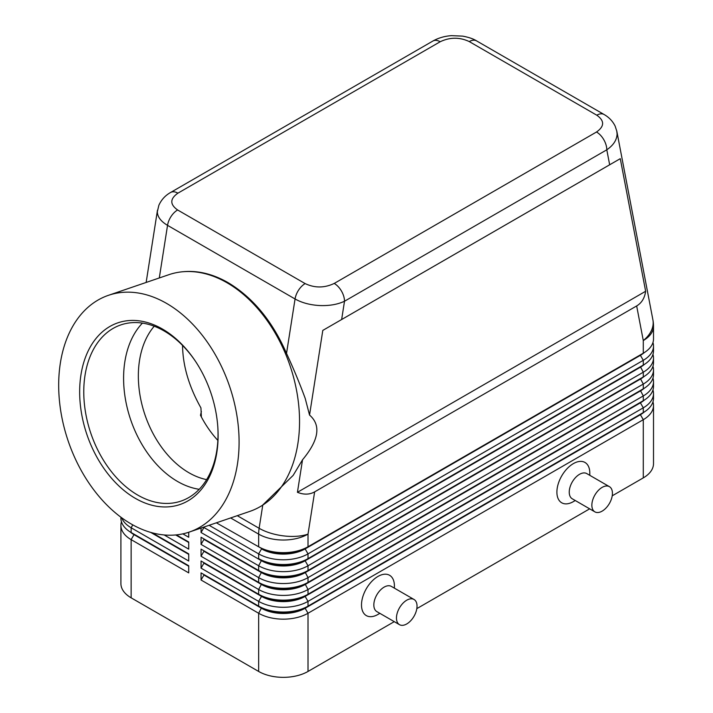 <?xml version="1.0" encoding="UTF-8"?>
<svg xmlns="http://www.w3.org/2000/svg" width="713" height="713" viewBox="0 0 713 713"><rect width="100%" height="100%" fill="white"/><g stroke="black" fill="none" stroke-linecap="round" stroke-linejoin="round"><path stroke-width="1.07" d="M206.61 479.617A87.262 59.446 71.1 0 1 188.927 472.746A87.262 59.446 71.1 0 1 141.62 403.201A87.262 59.446 71.1 0 1 154.231 326.224M177.902 193.178L440.188 41.746A14.545 8.396 60 0 0 432.916 41.024L170.63 192.457C165.264 195.478 161.343 199.765 158.856 205.308L157.332 211.761C157.475 216.859 160.871 221.387 167.537 225.353A14.545 8.396 -60 0 1 171.093 216.431A14.545 8.396 -60 0 1 177.617 209.97C169.783 204.417 169.872 198.82 177.902 193.178A14.545 8.396 -120 0 0 170.63 192.457M108.465 295.316A125.078 85.212 71.1 0 1 166.592 303.408A125.078 85.212 71.1 0 1 238.285 426.133A125.078 85.212 71.1 0 1 189.302 532.058A125.078 85.212 71.1 0 1 131.183 523.975A125.078 85.212 71.1 0 1 59.491 401.25A125.078 85.212 71.1 0 1 108.465 295.316L168.928 274.674A125.078 85.212 71.1 0 1 182.706 271.76L183.901 271.653C198.428 270.459 213.151 274.113 228.089 282.642C252.955 297.588 272.437 321.18 286.528 353.416C293.694 368.96 299.923 383.959 305.209 398.424L309.54 415.055L322.802 330.404L341.643 319.522L344.504 301.243A14.545 8.396 -120 0 0 341.5 291.109A14.545 8.396 -120 0 0 334.228 283.435C324.451 288.07 314.763 288.123 305.146 283.596A14.545 8.396 120 0 0 298.622 290.057A14.545 8.396 120 0 0 295.057 298.979C301.938 302.829 310.173 305.021 319.763 305.547C329.361 305.904 337.606 304.469 344.504 301.243L606.799 149.81C613.483 145.194 616.905 139.882 617.084 133.892L616.727 130.782M440.188 41.746C449.965 37.112 459.653 37.058 469.27 41.586L596.799 115.212C604.633 120.764 604.544 126.361 596.514 132.003A14.545 8.396 60 0 1 603.786 139.677A14.545 8.396 60 0 1 606.799 149.81L609.66 164.783L620.274 158.66L645.648 291.26C644.659 298.079 641.673 302.972 636.664 305.948L314.638 491.872C309.567 494.715 303.827 494.858 297.437 492.3L302.526 459.796L293.159 475.375L262.446 505.294A125.078 85.212 71.1 0 1 249.755 511.417L189.302 532.058M133.964 534.144A30.837 17.798 0 0 0 134.008 534.171L131.13 532.504A34.91 20.151 180 0 1 120.907 518.253L120.907 517.201M121.451 521.818A34.91 20.151 -0 0 0 120.907 525.383L120.907 583.573A34.91 20.151 -0 0 0 131.13 597.824L131.13 539.634L188.722 572.887L188.722 565.757L131.13 532.504L131.13 527.754L188.722 561.006L188.722 553.885L152.261 532.834L188.722 553.885M640.452 414.208A30.837 17.798 180 0 1 640.408 414.226L305.137 607.797A30.837 17.798 180 0 1 283.337 613.011A30.837 17.798 180 0 1 261.537 607.797L201.057 572.887L201.057 580.008L258.65 613.26A34.91 20.151 0 0 0 283.337 619.16A34.91 20.151 0 0 0 308.016 613.26L643.286 419.69A34.91 20.151 0 0 0 653.509 405.439L653.509 463.628A34.91 20.151 0 0 1 643.286 477.879L612.226 495.811M201.057 580.008L203.945 575.017L261.537 608.269A30.837 17.798 0 0 0 283.337 613.483A30.837 17.798 0 0 0 305.137 608.269L308.016 606.13A34.91 20.151 180 0 1 283.337 612.039A34.91 20.151 180 0 1 258.65 606.13L201.057 572.887M640.452 402.328A30.837 17.798 180 0 1 640.408 402.355L308.016 594.259A34.91 20.151 180 0 1 283.337 600.159A34.91 20.151 180 0 1 258.65 594.259L201.057 561.006L201.057 568.136L258.65 601.38L258.65 606.13L261.537 607.797L258.65 613.26L258.65 671.45A34.91 20.151 0 0 0 283.337 677.35A34.91 20.151 0 0 0 308.016 671.45L308.016 613.26L305.137 608.269L640.408 414.708A30.837 17.798 0 0 0 644.302 411.962M308.016 558.635A34.91 20.151 180 0 1 283.337 564.536A34.91 20.151 180 0 1 258.65 558.635L261.537 560.293A30.837 17.798 180 0 0 283.337 565.507A30.837 17.798 180 0 0 305.137 560.293L308.016 558.635L308.016 553.885L643.286 360.315A34.91 20.151 0 0 0 653.509 346.063L653.509 350.814A34.91 20.151 180 0 1 643.286 365.065L308.016 558.635M209.132 525.294L258.65 553.885A34.91 20.151 0 0 0 283.337 559.785A34.91 20.151 0 0 0 308.016 553.885L305.137 548.894L640.408 355.324A30.837 17.798 0 0 0 644.302 352.579M636.664 305.948L643.286 340.556A34.91 20.151 180 0 0 653.509 326.313L653.509 338.942A34.91 20.151 180 0 1 643.286 353.193L308.016 546.755A34.91 20.151 180 0 1 283.337 552.655A34.91 20.151 180 0 1 258.65 546.755L261.537 548.422A30.837 17.798 180 0 0 283.337 553.636A30.837 17.798 180 0 0 305.137 548.422L308.016 546.755L308.016 534.126L314.638 491.872M640.452 378.576A30.837 17.798 180 0 1 640.408 378.603L308.016 570.507A34.91 20.151 180 0 1 283.337 576.407A34.91 20.151 180 0 1 258.65 570.507L201.057 537.254L201.057 544.384L203.945 539.393L261.537 572.646A30.837 17.798 0 0 0 283.337 577.86A30.837 17.798 0 0 0 305.137 572.646L640.408 379.075A30.837 17.798 0 0 0 644.302 376.33M201.057 528.048L201.057 532.504L258.65 565.757A34.91 20.151 0 0 0 283.337 571.657A34.91 20.151 0 0 0 308.016 565.757L643.286 372.195A34.91 20.151 0 0 0 653.509 357.944L653.509 362.694A34.91 20.151 180 0 1 643.286 376.945L308.016 570.507L308.016 565.757L305.137 560.766L640.408 367.204A30.837 17.798 0 0 0 644.302 364.459M640.452 390.457A30.837 17.798 180 0 1 640.408 390.474A30.837 17.798 180 0 1 640.408 390.483L308.016 582.378A34.91 20.151 180 0 1 283.337 588.287A34.91 20.151 180 0 1 258.65 582.378L201.057 549.135L201.057 556.256L203.945 551.265L261.537 584.517A30.837 17.798 0 0 0 283.337 589.731A30.837 17.798 0 0 0 305.137 584.517L640.408 390.956A30.837 17.798 0 0 0 644.302 388.211M201.057 544.384L258.65 577.628A34.91 20.151 0 0 0 283.337 583.537A34.91 20.151 0 0 0 308.016 577.628L643.286 384.066A34.91 20.151 0 0 0 653.509 369.815L653.509 374.566A34.91 20.151 180 0 1 643.286 388.817L308.016 582.378L308.016 577.628L305.137 572.174A30.837 17.798 180 0 1 283.337 577.387A30.837 17.798 180 0 1 261.537 572.174L201.057 537.254M201.057 556.256L258.65 589.508A34.91 20.151 0 0 0 283.337 595.408A34.91 20.151 0 0 0 308.016 589.508L643.286 395.938A34.91 20.151 0 0 0 653.509 381.696L653.509 386.446A34.91 20.151 180 0 1 643.286 400.688L308.016 594.259L308.016 589.508L305.137 584.045A30.837 17.798 180 0 1 283.337 589.259A30.837 17.798 180 0 1 261.537 584.045L201.057 549.135M201.057 568.136L203.945 563.145L261.537 596.398L258.65 601.38A34.91 20.151 0 0 0 283.337 607.289A34.91 20.151 0 0 0 308.016 601.38L643.286 407.818A34.91 20.151 0 0 0 653.509 393.567L653.509 398.317A34.91 20.151 180 0 1 643.286 412.569L308.016 606.13L308.016 601.38L305.137 596.398L640.408 402.827A30.837 17.798 0 0 0 644.302 400.082M604.205 114.57A14.545 8.396 120 0 0 604.071 114.49A14.545 8.396 120 0 0 604.045 114.481C608.955 117.253 612.654 121.112 615.123 126.058L616.834 131.281L652.885 319.754A34.91 23.698 -10.8 0 1 653.179 322.57A34.91 23.698 -10.8 0 1 643.286 340.556L643.286 353.193L305.137 548.894A30.837 17.798 0 0 1 283.337 554.108A30.837 17.798 0 0 1 261.537 548.894L258.65 553.885L258.65 558.635M261.537 595.916L258.65 594.259L261.537 596.398A30.837 17.798 0 0 0 283.337 601.612A30.837 17.798 0 0 0 305.137 596.398L305.137 595.916A30.837 17.798 180 0 1 283.337 601.13A30.837 17.798 180 0 1 261.537 595.916L201.057 561.006M201.057 532.504L203.945 527.522L261.537 560.766A30.837 17.798 0 0 0 283.337 565.979A30.837 17.798 0 0 0 305.137 560.766L643.286 365.065L643.286 360.315L640.408 355.324L643.286 353.193L640.408 354.851A30.837 17.798 180 0 0 640.452 354.824M609.419 486.658L586.799 473.601A14.545 8.396 120 0 0 579.526 474.314A14.545 8.396 120 0 0 570.026 487.131A14.545 8.396 120 0 0 572.254 498.788L594.874 511.854A14.545 8.396 120 0 0 602.146 511.132A14.545 8.396 120 0 0 611.647 498.316A14.545 8.396 120 0 0 609.419 486.658A14.545 8.396 120 0 0 602.146 487.38A14.545 8.396 120 0 0 592.646 500.196A14.545 8.396 120 0 0 594.874 511.854M575.266 500.526L573.35 501.631A23.271 13.431 -60 0 1 556.898 492.13A23.271 13.431 -60 0 1 573.35 463.628A23.271 13.431 -60 0 1 589.811 473.129L589.811 475.339M399.476 624.668L376.847 611.602A14.545 8.396 -60 0 1 374.619 599.945A14.545 8.396 -60 0 1 384.12 587.129A14.545 8.396 -60 0 1 391.392 586.416L414.021 599.473A14.545 8.396 -60 0 1 416.249 611.13A14.545 8.396 -60 0 1 406.749 623.946A14.545 8.396 -60 0 1 399.476 624.668A14.545 8.396 -60 0 1 397.248 613.011A14.545 8.396 -60 0 1 406.749 600.194A14.545 8.396 -60 0 1 414.021 599.473M377.952 614.446L379.86 613.34L377.952 614.446A23.271 13.431 -60 0 1 361.5 604.945A23.271 13.431 -60 0 1 377.952 576.443A23.271 13.431 -60 0 1 394.405 585.943L394.405 588.154M182.706 271.76A125.078 85.212 71.1 0 1 227.046 282.767A125.078 85.212 71.1 0 1 297.446 395.492A125.078 85.212 71.1 0 1 262.446 505.294M217.795 426.731A93.082 63.412 71.1 0 1 180.977 501.096A93.082 63.412 71.1 0 1 137.725 495.072A93.082 63.412 71.1 0 1 84.375 403.745A93.082 63.412 71.1 0 1 120.827 324.914A93.082 63.412 71.1 0 1 164.079 330.93A93.082 63.412 71.1 0 1 195.424 361.233M162.475 329.058A95.988 65.391 71.1 0 1 195.121 360.769A95.988 65.391 71.1 0 1 217.83 427.292A95.988 65.391 71.1 0 1 135.301 498.325A95.988 65.391 71.1 0 1 81.006 374.503A95.988 65.391 71.1 0 1 162.475 329.058M199.185 489.296A93.082 63.412 71.1 0 1 177.555 481.471A93.082 63.412 71.1 0 1 126.656 405.421A93.082 63.412 71.1 0 1 142.44 323.105M182.546 345.431C182.822 365.751 188.945 386.58 200.932 407.898L201.387 416.98M201.387 411.472L200.487 415.269A87.262 59.446 71.1 0 0 217.857 440.411M309.54 415.055C321.242 425.18 318.907 440.09 302.526 459.796M653.509 346.063A34.91 20.151 0 0 0 652.965 342.498M216.369 522.816L261.537 548.422M653.509 357.944A34.91 20.151 0 0 0 652.965 354.379M640.452 366.705A30.837 17.798 180 0 1 640.408 366.732L643.286 365.065L640.408 366.732L643.286 372.195L643.286 376.945L640.408 378.603L643.286 376.945L640.408 378.603L643.286 384.066L643.286 388.817L640.408 390.474M653.509 369.815A34.91 20.151 0 0 0 652.965 366.25M261.537 572.174L258.65 570.507L261.537 572.174L258.65 577.628L258.65 582.378L261.537 584.045L258.65 582.378M653.509 381.696A34.91 20.151 0 0 0 652.965 378.131M653.509 393.567A34.91 20.151 0 0 0 652.965 390.002M643.286 477.879L643.286 419.69L640.408 414.708L643.286 412.569L643.286 407.818L640.408 402.827L643.286 400.688L643.286 395.938L640.408 390.483M203.945 527.522L203.945 527.059M203.945 539.393L203.945 538.921M203.945 551.265L203.945 550.793M203.945 563.145L203.945 562.673M182.84 533.859L188.722 537.254L188.722 532.255M188.722 542.005L176.396 534.893L188.722 542.005L188.722 549.135L164.168 534.955M258.65 671.45L131.13 597.824M653.509 405.439A34.91 20.151 0 0 0 652.965 401.882M589.66 508.841L416.829 608.626M394.262 621.656L308.016 671.45M203.945 575.017L203.945 574.544M188.722 542.477L175.692 534.955M121.7 517.79A34.91 20.151 -0 0 0 131.13 527.754L132.787 524.884M188.722 554.357L150.675 532.388M120.907 525.383A34.91 20.151 -0 0 0 131.13 539.634L134.008 534.643A30.837 17.798 180 0 1 130.114 531.898M188.722 566.229L134.008 534.643L188.722 565.757M645.648 291.26L297.437 492.3M620.274 158.66L322.802 330.404M341.643 319.522L609.66 164.783M469.27 41.586A14.545 8.396 -60 0 1 475.794 40.516A14.545 8.396 -60 0 1 476.525 40.855A14.545 8.396 -60 0 1 476.542 40.864L604.071 114.49M604.045 114.481A14.545 8.396 120 0 0 603.323 114.142A14.545 8.396 120 0 0 596.799 115.212M159.293 277.972L167.537 225.353L295.057 298.979L286.528 353.416M262.767 505.089L259.131 528.288A34.91 15.838 8.9 0 0 283.667 535.9A34.91 15.838 8.9 0 0 308.016 534.126A34.91 20.151 180 0 1 283.337 540.026A34.91 20.151 180 0 1 258.65 534.126L258.65 546.755M261.537 584.045L258.65 589.508L258.65 594.259M261.537 560.293L258.65 565.757L258.65 570.507M230.638 517.95L258.65 534.126A34.91 20.151 120 0 1 258.774 531.265A34.91 20.151 120 0 1 259.131 528.288L237.286 515.677M640.408 402.355L643.286 400.688L640.408 402.355M261.537 607.797L258.65 606.13M640.408 414.226L643.286 412.569L640.408 414.226M305.146 283.596L177.617 209.97M596.514 132.003L334.228 283.435M134.008 534.171L131.13 532.504M157.457 210.273L146.147 282.455M432.916 41.024C438.442 37.923 444.618 36.131 451.445 35.65L462.666 36.122C468.815 37.29 473.441 38.867 476.525 40.855M653.509 326.313A34.91 34.91 0 0 0 652.885 319.754"/></g></svg>
